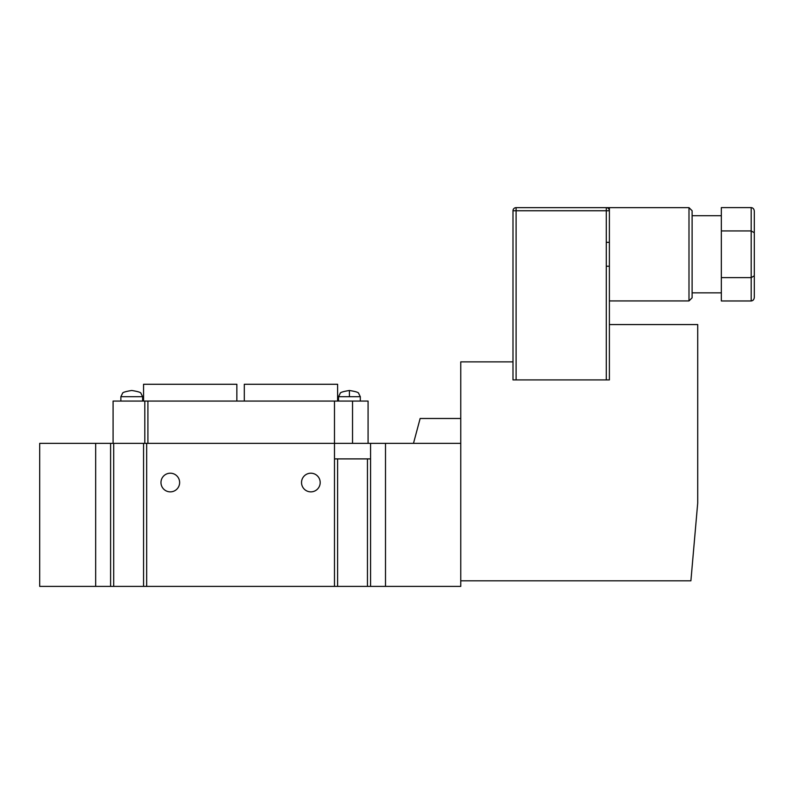 <?xml version="1.0" encoding="UTF-8"?>
<svg xmlns="http://www.w3.org/2000/svg" width="794" height="794" viewBox="0 0 794 794"><rect width="100%" height="100%" fill="white"/><g stroke="black" fill="none" stroke-linecap="round" stroke-linejoin="round"><path stroke-width="1.19" d="M179.633 482.534A9.33 9.33 0 0 1 170.303 491.863A9.33 9.33 0 0 1 160.974 482.534A9.33 9.33 0 0 1 170.303 473.204A9.33 9.33 0 0 1 179.633 482.534M320.19 482.534A9.33 9.33 0 0 1 310.861 491.863A9.33 9.33 0 0 1 301.531 482.534A9.33 9.33 0 0 1 310.861 473.204A9.33 9.33 0 0 1 320.19 482.534M370.57 443.35L385.497 443.35L385.497 586.399L385.497 443.35L460.748 443.35L460.748 586.399L367.453 586.399L367.453 458.902L370.57 458.902L370.57 443.35L39.7 443.35L39.7 586.399L95.677 586.399L95.677 443.35L95.677 586.399L110.604 586.399L110.604 443.35M110.604 586.399L367.453 586.399M146.672 586.399L146.672 443.35M334.492 586.399L334.492 443.35L352.536 443.35L352.536 401.059L368.079 401.059L368.079 443.35M337.609 586.399L337.609 458.902L367.453 458.902M334.492 458.902L337.609 458.902M370.57 586.399L370.57 458.902M113.711 586.399L113.711 443.35L143.565 443.35L143.565 586.399M143.565 401.059L143.565 384.266L236.85 384.266L236.85 401.059M244.314 401.059L244.314 384.266L337.609 384.266L337.609 401.059M113.085 443.35L113.085 401.059L352.536 401.059M147.912 401.059L147.912 443.35L334.492 443.35L334.492 401.059M144.806 401.059L144.806 443.35M413.485 443.35L420.145 418.478L460.748 418.478M606.279 242.339L606.279 210.747L516.1 210.747L516.1 379.919L512.993 379.919L512.993 361.875L460.748 361.875L460.748 580.801L690.899 580.801L697.708 503.059L697.708 324.557L609.385 324.557L609.385 379.919L606.279 379.919L606.279 242.339L609.385 242.339L609.385 324.557M721.339 215.72L692.11 215.72L692.11 210.747L692.11 297.819L688.994 300.926L688.994 207.641L692.11 210.747M754.3 211.194L754.3 297.373C754.101 299.537 753.069 300.737 751.193 300.966L751.193 207.601C753.069 207.83 754.101 209.03 754.3 211.194L754.3 279.16M606.507 207.641L609.385 207.641L609.385 242.339M512.993 361.875L512.993 210.747A3.107 3.107 0 0 1 516.1 207.641L606.279 207.641A3.107 3.107 0 0 1 609.385 210.747A3.107 3.107 0 0 0 606.279 207.641L606.279 210.747L609.385 210.747M516.1 379.919L606.279 379.919M688.994 207.641L608.383 207.641M607.291 207.641L606.656 207.641M751.193 207.601L721.339 207.601L721.339 300.966L751.193 300.966M754.3 232.741L751.193 230.945L721.339 230.945M754.3 275.826L751.193 277.622L721.339 277.622M606.279 266.228L609.385 266.228M142.632 396.702L140.995 393.427C141.114 392.464 138.037 391.482 131.744 390.489C125.462 391.482 122.375 392.464 122.494 393.427L120.867 396.702L142.632 396.702L142.632 401.059M349.42 396.702L338.542 396.702L340.169 393.427C340.05 392.464 343.137 391.482 349.42 390.489L349.42 396.702L360.307 396.702L360.307 401.059M512.993 210.747L516.1 210.747L516.1 207.641M338.542 396.702L338.542 401.059M360.307 396.702L358.68 393.427C358.789 392.464 355.712 391.482 349.42 390.489M120.867 396.702L120.867 401.059M688.994 300.926L609.385 300.926M721.339 292.847L692.11 292.847"/></g></svg>
